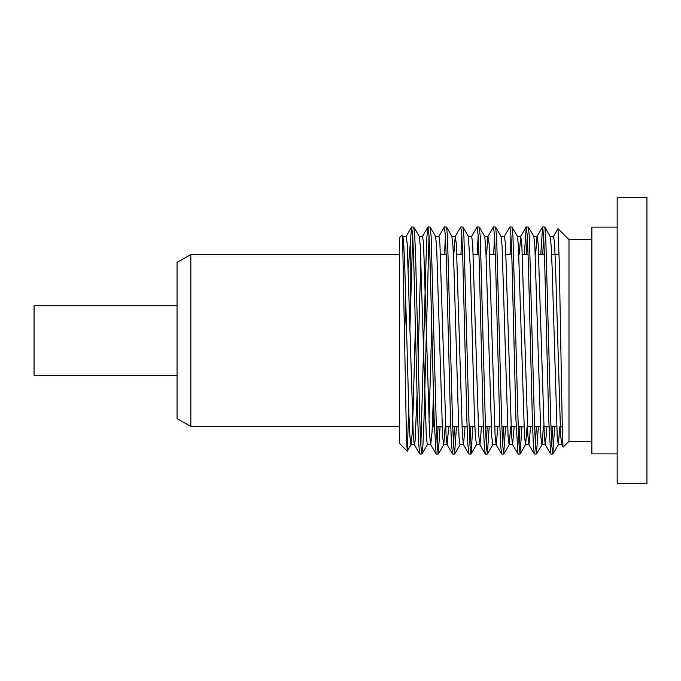 <?xml version="1.0" encoding="UTF-8"?>
<svg xmlns="http://www.w3.org/2000/svg" width="681" height="681" viewBox="0 0 681 681"><rect width="100%" height="100%" fill="white"/><g stroke="black" fill="none" stroke-linecap="round" stroke-linejoin="round"><path stroke-width="1.02" d="M646.95 483.782L646.95 197.218L617.173 197.218L617.173 483.782L646.95 483.782M617.173 453.912L591.908 453.912L591.908 227.088L617.173 227.088M591.908 239.627L568.993 239.627L568.993 441.373L591.908 441.373M568.993 441.373L563.11 447.162L562.472 438.351L559.28 262.245L557.994 228.629L553.559 236.29L550.069 236.29L551.184 245.841L552.197 269.344L557.245 436.93L558.369 444.599L559.808 426.757M563.11 447.162L561.638 444.616L560.608 435.21L555.568 266.067L554.572 244.011L553.559 236.29M546.928 426.757L545.379 444.71M550.691 453.997L548.699 419.283L544.664 260.159L543.634 235.566L542.604 226.909L544.757 226.994L545.745 236.937L550.776 420.79L551.797 445.425L552.836 454.091L550.801 454.091L545.26 444.608L544.255 435.168L538.194 244.096L537.19 236.29L533.742 236.29M537.071 236.392L535.632 254.243M530.55 426.757L529.001 444.702M534.321 454.006L533.317 444.106L532.329 419.147L528.286 260.142L527.264 235.532L526.243 226.909L528.371 226.994L529.375 236.877L534.423 420.867L535.445 445.476L536.458 454.091L534.321 454.006L528.89 444.608L527.877 435.219L521.825 244.019L520.701 236.401L519.262 254.243M514.189 426.757L512.631 444.693M517.952 453.997L515.96 419.224L511.925 260.27L510.895 235.592L509.865 226.909L512.01 226.994L513.006 236.877L518.037 420.798L519.058 445.425L520.088 454.091L518.062 454.091L512.512 444.591L511.508 435.125L505.447 243.968L504.442 236.307L501.02 236.307M497.802 426.757L496.253 444.693M501.582 454.006L500.578 444.131L499.59 419.249L495.547 260.065L494.525 235.507L493.504 226.909L495.632 226.994L496.636 236.92L501.676 420.79L502.706 445.451L503.719 454.091L501.582 454.006L496.143 444.599L495.13 435.21L489.094 243.994L487.971 236.392L486.532 254.243M481.441 426.757L479.892 444.702M485.212 454.006L484.217 444.089L483.212 419.164L479.177 260.27L478.147 235.575L477.134 226.909L479.271 226.994L480.267 236.86L485.306 420.926L486.319 445.459L487.349 454.091L485.323 454.091L479.782 444.608L478.769 435.176L472.716 244.028L471.712 236.29L468.273 236.29M465.072 426.757L463.523 444.71M468.843 454.006L467.847 444.14L466.86 419.275L462.808 260.108L461.795 235.558L460.765 226.909L462.901 227.003L463.897 236.911L468.928 420.713L469.958 445.408L470.98 454.091L468.843 454.006L463.412 444.616L462.399 435.185L456.347 244.036L455.231 236.392L453.793 254.243M448.711 426.757L447.162 444.702M452.482 454.006L451.477 444.089L450.473 419.19L446.438 260.185L445.408 235.541L444.395 226.909L446.532 226.994L447.536 236.877L452.567 420.918L453.589 445.493L454.61 454.091L452.584 454.091L447.042 444.599L446.038 435.185L439.969 244.019L438.973 236.307L435.542 236.307M433.422 395.338L432.094 431.507L430.775 444.693M436.095 454.006L434.112 419.198L430.077 260.219L429.056 235.575L428.017 226.909L430.162 227.003L431.15 236.886L436.189 420.747L437.219 445.417L438.249 454.091L436.206 454.091L430.656 444.591L429.66 435.168L423.608 243.994L422.595 236.307L419.173 236.307M420.858 258.942L418.125 355.891M417.061 395.303L415.078 441.365L414.303 444.599L413.29 435.21L407.238 244.002L406.225 236.307L402.803 236.307M543.438 426.757L541.991 444.608L540.876 436.955L534.823 245.824L533.802 236.384L528.371 226.994M527.06 426.757L525.621 444.616M528.95 444.702L525.519 444.702L524.498 437.032L518.454 245.807L517.441 236.392L512.01 226.994M510.699 426.757L509.26 444.591M512.572 444.693L509.15 444.693L508.137 437.015L502.084 245.79L501.071 236.409L495.632 226.994M496.202 444.693L492.78 444.693L491.767 436.964L485.715 245.79L484.71 236.401L479.271 226.994M470.98 454.091L476.53 444.591L475.406 436.938L474.393 414.984L470.358 269.276L468.332 236.401L462.901 227.003M463.472 444.71L460.024 444.71L459.028 437.006L453.989 269.276L452.976 245.807L451.852 236.29M445.221 426.757L443.782 444.608L442.659 437.015L436.606 245.824L435.593 236.401L430.162 227.003M431.771 325.271L429.039 422.177M430.715 444.693L427.302 444.693L426.28 437.015L420.237 245.764L419.224 236.401L413.784 226.994L414.797 236.886L415.785 261.836L419.828 420.832L420.849 445.459L421.871 454.091L422.969 444.131L423.974 419.258L429.047 235.447M415.401 325.331L413.214 406.923L412.133 433.814L410.932 444.693L409.919 436.972L408.898 415.001L404.872 269.387L403.859 245.875L402.863 236.409L402.122 235.124M438.249 454.091L440.088 426.757M444.582 254.243L445.408 235.473M454.61 454.091L456.457 426.757M460.952 254.243L461.786 235.413M471.09 453.997L472.827 426.757M477.313 254.243L478.147 235.498M487.349 454.091L489.196 426.757M493.691 254.243L494.517 235.396M503.719 454.091L505.566 426.757M510.052 254.243L510.886 235.515M520.088 454.091L521.927 426.757M526.439 254.243L527.256 235.379M536.458 454.091L538.313 426.757M542.791 254.243L543.625 235.515M552.836 454.091L554.666 426.757M407.221 451.12L399.372 443.263L399.372 237.737L402.105 235.098L402.735 243.875L406.574 442.131L407.289 451.094L408.719 409.519M412.669 235.439L410.005 327.561M421.871 454.091L419.743 454.006L418.738 444.148L417.734 419.275L413.699 260.193L412.677 235.566L411.656 226.909L413.784 226.994M410.2 314.724L410.2 244.07L411.554 227.003L406.174 236.307M428.017 226.909L426.919 236.894L425.923 261.853L420.858 445.621M460.765 226.909L455.231 236.392M454.414 426.757L453.597 445.612M444.395 226.909L438.913 236.307M438.062 426.757L437.228 445.485M404.488 331.477L405.953 305.607M408.319 268.059L410.2 244.045M552.64 426.757L551.806 445.536M542.604 226.909L540.765 254.243M536.27 426.757L535.445 445.553M526.243 226.909L524.396 254.243M519.901 426.757L519.067 445.57M509.865 226.909L504.383 236.307M503.531 426.757L502.706 445.519M493.504 226.909L487.971 236.392M487.162 426.757L486.328 445.595M477.134 226.909L471.652 236.29M470.801 426.757L469.967 445.493M399.372 426.485L190.808 426.485L177.051 418.543L177.051 262.457L190.808 254.515L190.808 426.485M399.372 254.515L190.808 254.515M177.051 305.667L34.05 305.667L34.05 375.333L177.051 375.333M434.367 426.757L433.84 426.757L433.84 410.175M561.689 444.702L558.25 444.702M545.319 444.71L541.872 444.71M520.82 236.298L517.39 236.298M488.073 236.307L484.651 236.307M479.841 444.702L476.402 444.702M455.342 236.29L451.903 236.29M447.102 444.702L443.672 444.702M414.414 444.693L410.932 444.693M438.351 454.006L443.782 444.608M446.532 226.994L451.954 236.384M454.712 454.006L460.084 444.71M487.451 454.006L492.831 444.693M503.829 453.997L509.209 444.693M520.19 454.006L525.57 444.702M536.568 453.997L541.991 444.608M544.757 226.994L550.188 236.401M552.929 454.006L558.309 444.702M427.353 444.693L421.973 454.006M411.052 444.591L407.289 451.094M427.923 226.994L422.535 236.307M419.743 454.006L414.303 444.599M537.13 236.29L542.502 226.994M520.701 236.401L526.141 226.994M568.993 239.627L557.994 228.629M559.11 254.243L551.627 254.243M544.459 254.243L538.748 254.243M528.081 254.243L522.37 254.243M511.72 254.243L506 254.243M495.342 254.243L489.622 254.243M478.981 254.243L473.261 254.243M462.603 254.243L456.891 254.243M446.242 254.243L440.53 254.243M562.123 426.757L560.199 426.757M556.7 426.757L550.98 426.757M548.946 426.757L543.821 426.757M540.322 426.757L534.611 426.757M532.585 426.757L527.452 426.757M523.97 426.757L518.241 426.757M516.207 426.757L511.073 426.757M507.592 426.757L501.871 426.757M499.845 426.757L494.712 426.757M491.231 426.757L485.51 426.757M483.467 426.757L478.343 426.757M474.844 426.757L469.132 426.757M467.106 426.757L461.973 426.757M458.483 426.757L452.771 426.757M450.728 426.757L445.604 426.757M442.114 426.757L436.393 426.757"/></g></svg>
